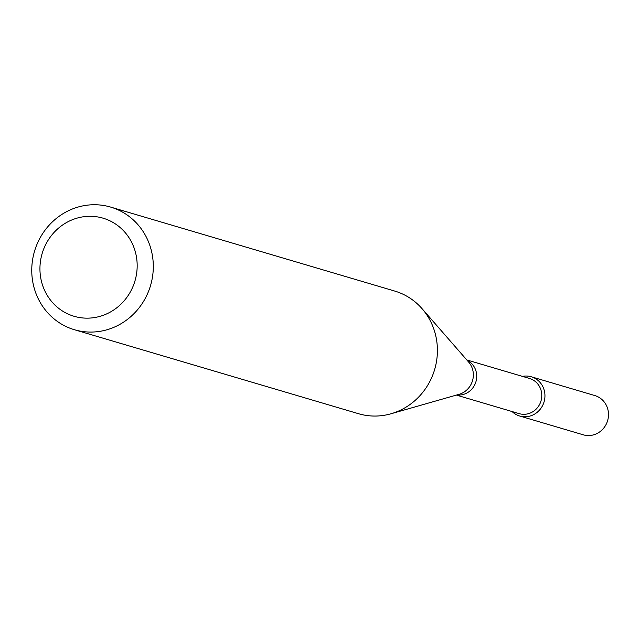 <?xml version="1.0" encoding="UTF-8"?>
<svg xmlns="http://www.w3.org/2000/svg" width="640" height="640" viewBox="0 0 640 640"><rect width="100%" height="100%" fill="white"/><g stroke="black" fill="none" stroke-linecap="round" stroke-linejoin="round"><path stroke-width="0.96" d="M531.296 376.776A20.464 19.36 106.5 0 0 522.448 376.384A20.464 19.36 106.5 0 1 544.448 400.4A20.464 19.36 106.5 0 1 531.056 415.736A20.464 19.36 106.5 0 1 512.056 411.536A20.464 19.36 106.5 0 0 519.696 416.016L583.256 434.808A20.464 19.36 106.5 0 0 608 419.192A20.464 19.36 106.5 0 0 594.856 395.568L531.296 376.776A20.464 19.36 106.5 0 1 544.448 400.4A20.464 19.36 106.5 0 1 519.696 416.016M466.784 359.928L529.552 378.48A18.328 17.344 106.5 0 1 541.328 399.64A18.328 17.344 106.5 0 1 519.16 413.64L456.392 395.08M110.656 207.088L394.76 291.072A63.936 60.488 106.5 0 1 422.048 308.664A63.936 60.488 106.5 0 1 435.84 364.896A63.936 60.488 106.5 0 1 390.968 413.776A63.936 60.488 106.5 0 1 358.504 413.704L74.4 329.72A63.936 60.488 106.5 0 1 34.52 251.256A63.936 60.488 106.5 0 1 110.656 207.088A63.936 60.488 106.5 0 1 151.736 280.904A63.936 60.488 106.5 0 1 74.4 329.72M135.92 277.232A51.152 48.392 106.5 0 1 55.368 305.48A51.152 48.392 106.5 0 1 74.384 218.976A51.152 48.392 106.5 0 1 135.92 277.232M467.072 360.256A18.328 17.344 106.5 0 1 476.272 380.408A18.328 17.344 106.5 0 1 456.816 394.96M422.048 308.664L468.632 362.048A19.624 18.568 106.5 0 1 472.872 379.304A19.624 18.568 106.5 0 1 459.096 394.312L390.968 413.776"/></g></svg>
